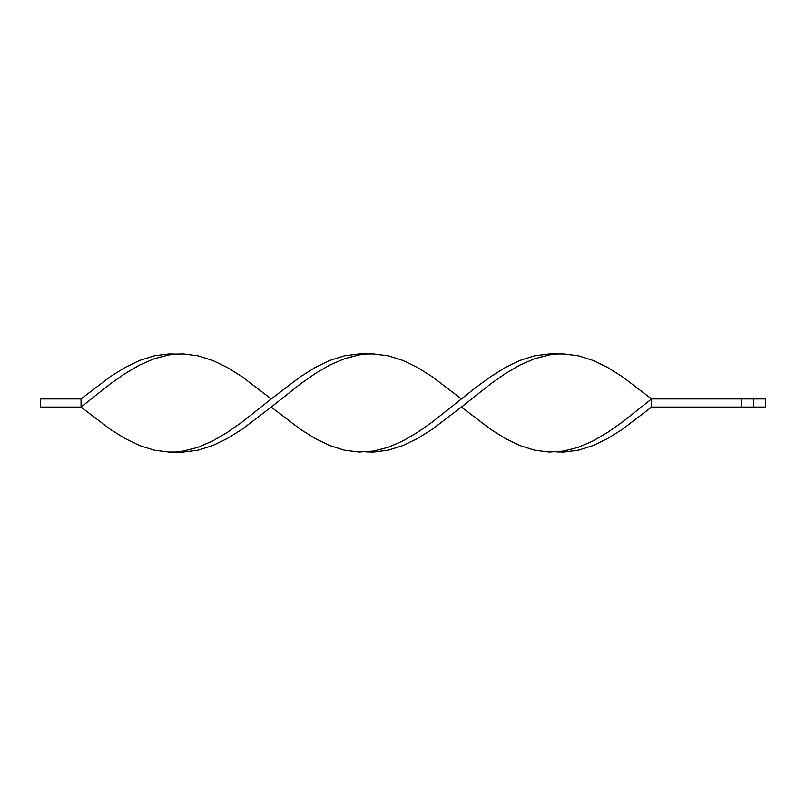 <?xml version="1.0" encoding="UTF-8"?>
<svg xmlns="http://www.w3.org/2000/svg" width="806" height="806" viewBox="0 0 806 806"><rect width="100%" height="100%" fill="white"/><g stroke="black" fill="none" stroke-linecap="round" stroke-linejoin="round"><path stroke-width="1.21" d="M753.479 398.93L753.479 407.07L765.7 407.07L765.7 398.93L651.591 398.93L622.333 376.664L607.704 367.516L593.075 360.443L578.446 355.829L563.817 353.965L549.188 353.965L534.559 355.829L519.93 360.443L505.302 367.516L490.673 376.664L476.044 387.343L432.157 422.122L417.528 432.379L402.899 440.932L388.27 447.28L373.641 451.058L359.013 452.035L344.384 450.171L329.745 445.557L315.116 438.484L300.487 429.336L271.229 407.07L241.971 429.336L227.342 438.484L212.713 445.557L198.085 450.171L183.456 452.035L168.827 452.035L154.198 450.171L139.569 445.557L124.94 438.484L110.311 429.336L81.053 407.07L81.053 398.93L110.311 376.664L124.94 367.516L139.569 360.443L154.198 355.829L168.827 353.965L176.141 354.096L168.827 354.942L154.198 358.72L139.569 365.068L124.94 373.621L110.311 383.878L81.053 407.07L40.3 407.07L40.3 398.93L81.053 398.93M753.479 407.07L741.248 407.07L741.248 398.93M741.248 407.07L651.591 407.07L651.591 398.93L622.333 422.122L607.704 432.379L593.075 440.932L578.446 447.28L563.817 451.058L549.188 452.035L534.559 450.171L519.93 445.557L505.302 438.484L490.673 429.336L461.415 407.07L432.157 429.336L417.528 438.484L402.899 445.557L388.27 450.171L373.641 452.035L366.327 451.904M556.503 354.096L549.188 354.942L534.559 358.72L519.93 365.068L505.302 373.621L490.673 383.878L461.415 407.07M461.415 398.93L432.157 376.664L417.528 367.516L402.899 360.443L388.27 355.829L373.641 353.965L359.013 353.965L344.384 355.829L329.745 360.443L315.116 367.516L300.487 376.664L271.229 398.93L241.971 376.664L227.342 367.516L212.713 360.443L198.085 355.829L183.456 353.965L176.141 354.096M271.229 398.93L241.971 422.122L227.342 432.379L212.713 440.932L198.085 447.28L183.456 451.058L176.141 451.904M651.591 407.07L622.333 429.336L607.704 438.484L593.075 445.557L578.446 450.171L563.817 452.035L556.503 451.904M366.327 354.096L359.013 354.942L344.384 358.72L329.745 365.068L315.116 373.621L300.487 383.878L271.229 407.07"/></g></svg>
